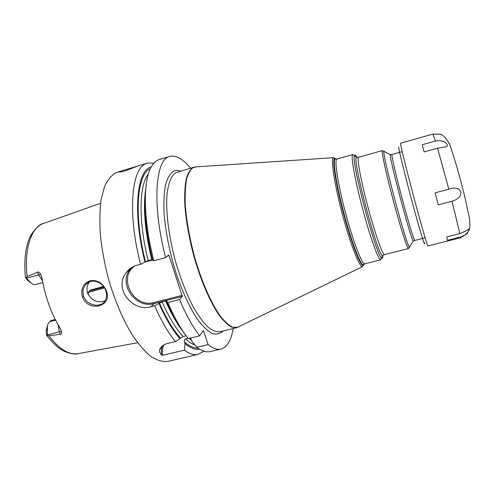 <?xml version="1.0" encoding="UTF-8"?>
<svg xmlns="http://www.w3.org/2000/svg" width="495" height="495" viewBox="0 0 495 495"><rect width="100%" height="100%" fill="white"/><g stroke="black" fill="none" stroke-linecap="round" stroke-linejoin="round"><path stroke-width="0.74" d="M42.514 280.826L38.567 274.75L37.626 272.151L27.138 276.464L26.099 277.664L30.3 282.261L27.596 280.257L25.4 277.454L26.099 277.664M37.626 272.151C38.66 271.706 39.687 272.454 40.701 274.403L42.174 278.852C45.404 297.452 51.356 313.842 60.019 328.024L61.467 331.613C61.757 333.314 61.343 334.218 60.217 334.317L59.301 331.792L46.561 335.158L46.103 330.753L47.446 329.101C47.291 326.273 47.724 324.101 48.745 322.579L51.164 320.475L55.211 319.442M47.229 335.294L48.863 335.765L60.217 334.317M106.338 290.819C113.046 306.696 87.986 312.821 82.349 296.802C80.549 288.833 83.172 283.462 90.232 280.696C97.657 279.799 103.028 283.171 106.338 290.819L105.788 290.738C107.143 294.779 106.734 298.361 104.569 301.492C99.842 308.317 86.458 305.174 83.667 296.257C82.244 291.697 83.036 287.7 86.043 284.272C91.736 277.732 103.337 282.261 105.788 290.738M47.285 334.806L47.446 329.101M30.801 282.837L27.596 280.257M47.78 324.8L46.103 330.753M87.72 293.399L88.122 292.489L88.487 295.045M42.836 282.583L35.096 284.675L32.8 284.371L30.3 282.261M88.122 292.489L104.495 287.972M103.597 286.624L90.393 290.089L88.277 292.217M90.393 290.089L103.492 286.487M103.993 287.18L89.1 291.085M121.652 170.874L138.049 165.943L125.315 170.818C120.922 172.025 118.806 172.384 118.979 171.895L121.652 170.874L115.948 172.675C111.437 175.23 107.613 179.908 104.482 186.708L101.091 199.695C99.742 210.165 99.507 222.076 100.386 235.434C101.939 249.356 104.563 263.606 108.269 278.19C114.506 299.834 122.939 319.652 132.295 334.991C138.625 344.316 144.88 351.512 151.074 356.592C157.088 360.372 162.608 361.987 167.644 361.424L198.21 354.352L203.903 351.159M194.925 344.978C191.986 344.006 188.861 341.983 185.545 338.914C184.431 339.316 184.084 340.343 184.493 341.989L185.025 343.592L184.388 350.182L162.756 355.243L161.605 355.094C159.805 353.288 159.161 351.493 159.681 349.711C160.764 346.556 163.579 344.427 168.114 343.338L175.496 341.581L183.125 336.501L186.12 335.783M179.567 299.531C186.108 314.987 192.809 327.09 199.677 335.839L188.267 338.549C181.244 329.874 174.419 317.858 167.799 302.488L179.567 299.531L182.271 296.443L154.131 303.546L151.093 306.69L154.626 305.799C161.327 321.069 168.288 332.999 175.496 341.581M151.093 306.69C132.344 312.58 112.99 287.855 126.578 272.176C129.374 268.692 132.852 266.372 137.016 265.227L140.574 264.281C127.227 213.172 131.472 168.288 146.136 163.597L147.392 163.133L153.914 163.084M184.388 350.182C189.548 353.919 194.158 355.311 198.21 354.352M161.605 355.094C160.986 352.013 161.246 349.08 162.385 346.302L162.657 345.702M162.756 355.243C161.871 351.462 162.341 347.973 164.173 344.768M199.677 335.839L203.216 330.716L203.674 331.204L202.721 331.433M189.851 338.172L191.194 339.236L192.264 341.884L196.911 347.255L208.092 344.644L203.674 331.204M190.569 168.182C182.94 158.846 175.997 154.923 169.76 156.408C155.418 158.839 151.718 204.367 165.639 257.592L168.547 255.012L169.073 255.624L182.271 296.443M208.092 344.644C212.949 348.486 217.237 349.971 220.968 349.086C227.125 347.28 231.196 340.43 233.188 328.532M185.545 338.914L188.075 338.314M169.76 156.408L159.211 159.582C155.789 160.59 152.899 163.474 150.548 168.226C142.838 183.107 143.519 221.067 153.815 260.747L165.639 257.592M196.911 347.255L198.421 348.356C202.82 351.32 206.762 352.39 210.239 351.568L220.968 349.086M151.185 167.001C136.806 170.169 132.344 212.757 145.047 262.133L140.574 264.281M185.025 343.592C190.482 348.134 195.339 349.977 199.584 349.117M154.626 305.799L158.975 303.435C165.757 318.78 172.749 330.499 179.957 338.592M145.047 262.133L148.203 260.642L152.497 259.529M158.975 303.435L162.051 301.802L165.559 300.917L167.025 300.954L166.537 301.529C172.124 314.368 177.903 324.745 183.886 332.665M153.815 260.747L152.646 260.104C145.778 231.71 143.47 208.03 145.722 189.071M167.799 302.488L166.537 301.529M182.234 295.36L154.112 302.464L154.131 303.546C135.76 309.158 117.872 283.734 130.173 269.255L131.59 267.616M154.112 302.464C133.811 308.688 117.167 277.268 134.98 265.895M145.202 262.004L152.621 260.017M167.335 256.088L169.073 255.624M89.589 281.853C86.978 285.244 86.328 289.012 87.64 293.17C91.594 300.644 97.379 303.212 105.002 300.867M422.173 144.744L435.433 141.025C446.304 138.965 449.355 146.631 446.131 146.749L437.561 148.184L424.135 151.922L422.173 144.744M459.904 233.652L446.645 236.963L447.455 240.261L460.529 237.012C469.18 234.178 469.576 228.127 468.759 228.913C468.418 229.655 465.467 231.233 459.904 233.652L451.997 201.273L438.279 204.85L435.099 192.827L448.841 189.195C462.404 184.115 465.783 197.301 451.997 201.273M48.863 335.765C59.27 349.34 69.158 355.28 78.532 353.591L137.635 342.738M100.572 203.297L42.05 223.957C30.808 228.956 24.107 250 27.138 276.464M26.476 278.048L40.701 274.403M180.619 171.115C177.953 170.125 175.515 170.2 173.293 171.338C169.983 173.757 167.378 178.293 165.478 184.957C164.074 192.796 163.61 202.344 164.093 213.611C165.621 231.982 169.451 251.312 175.589 271.594C181.981 290.986 189.727 307.735 197.561 319.467C202.733 326.304 207.597 330.963 212.145 333.444C216.408 334.657 220.052 333.822 223.097 330.926M145.487 261.768C133.489 214.873 137.09 173.739 150.325 168.708M197.994 348.059C193.978 348.319 189.474 346.296 184.493 341.989M180.428 337.974C173.213 330.023 166.196 318.365 159.39 303.002M148.203 260.642C138.254 221.308 139.132 184.864 148.395 173.869M183.125 336.501C175.923 328.791 168.894 317.227 162.051 301.802M151.73 259.702C144.911 231.023 142.894 207.547 145.691 189.282M191.837 340.616L189.164 338.339M183.756 332.498C177.507 324.8 171.437 314.276 165.559 300.917M193.978 167.18L175.762 172.718C171.233 175.7 168.096 183.447 166.914 195.531C165.813 212.578 168.863 236.802 175.409 261.044C180.755 279.44 187.03 295.305 194.226 308.645C198.947 316.559 203.544 322.734 208.011 327.164C212.312 330.518 216.197 332.046 219.662 331.743L236.641 327.715L231.549 327.09C227.719 324.986 223.592 321.032 219.155 315.228C210.152 302.173 200.735 280.43 193.867 256.156C188.935 237.458 185.91 220.145 184.796 204.231C184.468 194.473 184.907 186.231 186.095 179.506C187.685 173.788 189.857 169.872 192.605 167.756L196.54 166.846M239.036 326.725L237.693 327.381L232.693 327.245C228.9 325.438 224.779 321.744 220.337 316.156C211.297 303.491 201.725 281.834 194.684 257.369C189.61 238.491 186.473 220.962 185.266 204.769C184.895 194.851 185.297 186.467 186.479 179.623C188.063 173.807 190.241 169.828 193.007 167.687L195.055 166.945L333.519 157.695L335.499 159.025M364.283 264.138L362.476 266.669C359.673 267.56 350.8 245.266 342.986 216.426C335.14 187.611 330.827 161.271 333.055 158.134L333.519 157.695L336.452 159.136M336.489 159.13L334.966 158.914L336.977 159.044L336.489 159.501C334.459 162.577 338.753 188.069 346.308 215.783C353.838 243.521 362.26 264.837 364.809 263.773L363.132 264.887L362.934 265.567C359.785 264.639 351.104 241.925 343.697 214.162C336.26 186.405 332.256 161.673 334.342 158.598L334.849 159.093C332.807 162.15 336.779 186.609 344.13 214.038C351.45 241.473 360.02 263.946 363.132 264.887L364.4 263.742M364.809 263.773L380.791 259.813C378.768 260.754 370.823 239.184 363.281 211.285C355.719 183.41 350.936 157.917 352.44 154.972L352.817 154.551L354.507 155.486C354.896 154.558 355.676 155.164 356.839 157.299M382.907 256.589C382.821 258.217 382.418 258.718 381.707 258.093C376.212 256.107 350.683 160.034 354.469 155.591L356.227 157.28C352.737 161.704 377.165 253.638 382.4 255.748L383.476 255.012M357.526 157.385L356.264 157.175L358.658 157.274L358.331 157.688C357.124 160.516 361.709 184.097 368.664 209.75C375.6 235.428 382.777 255.364 384.51 254.548L408.412 248.589C407.422 249.226 400.913 228.944 393.964 203.049C387.003 177.173 381.738 153.58 382.202 150.95L382.369 150.579L358.658 157.274M409.903 246.64L409.439 247.395C406.451 245.712 382.159 154.335 383.848 151.13L384.621 151.532M390.803 154.861L390.258 154.657C389.175 157.831 410.8 239.159 413.251 241.158L413.616 240.96M382.369 150.579L390.258 154.632L391.997 154.483L391.904 154.836C391.768 157.286 396.606 177.99 402.658 200.537C408.703 223.097 414.179 240.898 414.835 240.422L425.131 237.829M82.349 296.802L83.667 296.257M61.467 331.613L59.301 331.792L58.107 324.825M55.595 320.203L49.519 321.75M424.475 242.575C425.626 249.257 420.348 232.223 412.886 204.621C405.424 177.068 398.636 149.459 398.611 146.873M460.536 237.817L427.89 245.935C427.482 246.454 421.257 225.027 413.987 197.808C406.723 170.602 400.672 146.05 400.56 143.55L400.591 143.216L432.958 134.052L440.445 134.256C444.813 135.754 448.804 141.632 450.865 147.795C456.501 164.476 461.074 181.937 464.65 196.15L469.495 218.493C470.052 224.396 469.984 228.158 469.285 229.798L467.2 233.597L460.536 237.817L460.529 237.012M435.433 141.025L432.958 134.052M448.841 189.195L437.561 148.184M449.417 143.203L449.039 143.272M25.375 277.243C23.834 259.114 25.678 245.13 30.894 235.286C35.584 228.047 39.699 224.099 43.232 223.449M77.864 353.708C75.395 354.55 71.2 353.888 65.272 351.722C59.536 349.315 53.386 343.92 46.833 335.536M162.385 346.302L159.681 349.711M138.049 165.943L147.392 163.133M130.173 269.255L126.578 272.176M362.476 266.669L236.641 327.715M384.51 254.548L382.4 255.748L380.791 259.813M336.977 159.044L352.817 154.551M414.835 240.422L413.251 241.158L408.412 248.589M391.997 154.483L402.218 151.619M86.043 284.272L88.822 282.206"/></g></svg>
